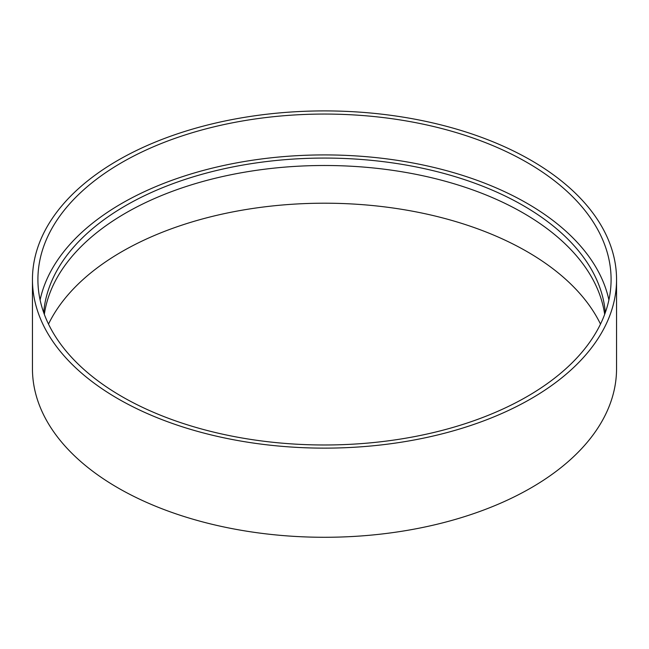 <?xml version="1.0" encoding="UTF-8"?>
<svg xmlns="http://www.w3.org/2000/svg" width="649" height="649" viewBox="0 0 649 649"><rect width="100%" height="100%" fill="white"/><g stroke="black" fill="none" stroke-linecap="round" stroke-linejoin="round"><path stroke-width="0.97" d="M527.15 162.526A286.59 165.463 180 0 1 611.09 279.524A286.59 165.463 180 0 1 324.5 444.987A286.59 165.463 180 0 1 37.91 279.524A286.59 165.463 180 0 1 214.827 126.652A286.59 165.463 180 0 1 527.15 162.526M531.012 160.295A292.05 168.61 180 0 1 616.55 279.524A292.05 168.61 180 0 1 324.5 448.135A292.05 168.61 180 0 1 32.45 279.524A292.05 168.61 180 0 1 212.734 123.74A292.05 168.61 180 0 1 531.012 160.295M40.1 299.952A286.59 165.463 180 0 1 231.409 163.889A286.59 165.463 180 0 1 527.15 203.38A286.59 165.463 180 0 1 608.9 299.952M43.694 312.591A281.131 162.307 180 0 1 223.175 168.975A281.131 162.307 180 0 1 523.289 205.611A281.131 162.307 180 0 1 605.306 312.591M44.335 314.359A281.131 162.307 180 0 1 227.775 175.408A281.131 162.307 180 0 1 523.289 213.034A281.131 162.307 180 0 1 604.665 314.359M48.505 324.094A286.59 165.463 180 0 1 527.15 251.666A286.59 165.463 180 0 1 600.495 324.094M616.55 279.524L616.55 368.664A292.05 168.61 180 0 1 324.5 537.283A292.05 168.61 180 0 1 32.45 368.664L32.45 279.524"/></g></svg>
